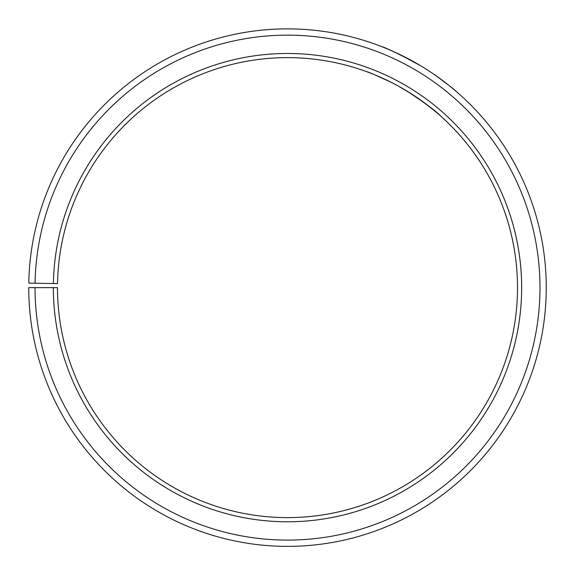 <?xml version="1.0" encoding="UTF-8"?>
<svg xmlns="http://www.w3.org/2000/svg" width="575" height="575" viewBox="0 0 575 575"><rect width="100%" height="100%" fill="white"/><g stroke="black" fill="none" stroke-linecap="round" stroke-linejoin="round"><path stroke-width="0.86" d="M35.032 287.629L28.75 287.629A258.757 258.757 0 0 0 415.574 512.462A258.757 258.757 0 0 0 419.484 65.061A258.757 258.757 0 0 0 28.786 283.108L35.068 283.216A252.475 252.475 0 0 1 416.278 70.459A252.475 252.475 0 0 1 412.469 507.006A252.475 252.475 0 0 1 35.032 287.629L57.5 287.629A230.007 230.007 0 0 0 401.343 487.478A230.007 230.007 0 0 0 404.814 89.786A230.007 230.007 0 0 0 57.536 283.612L53.389 283.54A234.154 234.154 0 0 1 406.935 86.221A234.154 234.154 0 0 1 403.398 491.086A234.154 234.154 0 0 1 53.353 287.629M35.068 283.216L53.389 283.54M440.831 116.179C440.364 115.266 433.327 109.681 419.736 99.432M411.678 94.02L398.691 86.279M391.46 82.455C376.1 75.303 367.907 71.738 366.9 71.76C366.376 71.573 386.199 78.452 405.936 90.455C424.63 102.717 436.051 111.097 440.191 115.611M434.736 74.843C448.32 84.848 455.364 90.282 455.874 91.145L455.235 90.598M413.482 61.611C394.198 51.8 383.683 46.834 381.944 46.719M399.632 54.431L420.785 65.837"/></g></svg>
